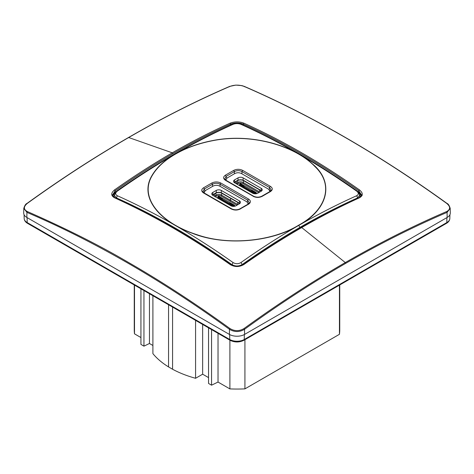 <?xml version="1.0" encoding="UTF-8"?>
<svg xmlns="http://www.w3.org/2000/svg" width="474" height="474" viewBox="0 0 474 474"><rect width="100%" height="100%" fill="white"/><g stroke="black" fill="none" stroke-linecap="round" stroke-linejoin="round"><path stroke-width="0.71" d="M270.026 191.449L268.693 189.262L241.432 173.52C239.234 172.495 237.041 172.495 234.849 173.52L227.087 178.005L225.737 180.108M248.293 203.98L246.913 201.835L219.652 186.092C217.459 185.067 215.267 185.067 213.075 186.092L205.307 190.578L203.992 192.841M244.922 339.698L244.922 388.876A102.745 59.321 180 0 1 229.896 388.905L218.028 382.056L211.552 385.19L208.542 383.448L208.542 327.907M208.542 377.6L202.647 374.199L195.578 378.282A89.521 51.684 180 0 1 172.577 369.246L168.554 366.923A89.521 51.684 180 0 1 152.901 353.645L152.901 295.723M152.901 345.481L149.458 343.49L143.954 346.156L140.938 344.42L140.938 288.814M140.938 337.547L134.498 333.832A102.745 59.321 180 0 1 134.255 329.726L134.255 285.016M244.922 388.876L339.443 334.306A102.745 59.321 0 0 0 339.745 329.726L339.745 285.016M339.443 285.194L339.443 334.306M351.785 278.007L337.926 286.006M271.229 324.512L257.317 332.547M216.683 332.547L202.771 324.512M136.127 286.035L122.215 278.007M55.571 239.53L41.659 231.496M418.429 239.53L432.341 231.496M248.607 203.743L248.139 203.073M204.199 191.603L203.5 192.485M225.393 179.847L225.926 179.119M269.706 190.139L270.5 191.105M447.154 217.459L447.077 212.37L450.199 208.37L450.3 212.998A10.742 6.203 0 0 1 447.154 217.459L244.596 334.407A10.742 6.203 180 0 1 229.404 334.407L26.846 217.459A10.742 6.203 180 0 1 23.7 212.998L23.801 208.37L26.923 212.37C94.587 241.373 162.108 280.353 229.481 329.317C234.464 332.256 239.483 332.256 244.519 329.317C278.137 304.877 311.862 282.889 345.688 263.354C379.514 243.832 413.31 226.839 447.077 212.37L446.709 211.523C412.949 226.021 379.147 243.038 345.303 262.572L345.688 263.354M26.971 203.654L27.291 203.411C23.439 206.682 23.439 209.384 27.291 211.523C65.927 228.492 99.73 245.508 128.697 262.572C161.521 281.455 195.282 303.443 229.973 328.541C234.636 331.32 239.317 331.32 244.027 328.541C277.699 304.112 311.459 282.119 345.303 262.572L301.713 227.55C282.427 238.683 263.135 251.013 243.843 264.545L243.328 264.753L243.843 264.545C239.252 267.17 234.689 267.17 230.157 264.545C191.532 237.462 152.995 215.214 114.548 197.8C110.809 195.649 110.809 193.019 114.548 189.896C133.763 176.316 153.007 163.957 172.287 152.824L172.868 153.73C153.588 164.863 134.355 177.205 115.17 190.761L115.206 192.408M116.017 191.585L112.616 195.3M301.132 227.781L301.713 227.55C320.993 216.417 340.243 206.498 359.452 197.8C363.191 195.62 363.191 192.983 359.452 189.896C320.999 162.718 282.463 140.47 243.843 123.151C239.311 121.463 234.749 121.463 230.157 123.151L230.672 124.075C211.416 132.714 192.142 142.597 172.868 153.73M112.64 195.407L114.228 194.494M151.674 176.032L151.905 176.061C138.698 198.79 162.161 223.681 196.888 234.66C229.149 246.089 273 241.011 298.579 225.233L298.75 225.351C271.987 242.018 225.097 246.409 192.485 233.327C160.07 221.808 138.995 197.842 151.674 176.032C156.45 167.654 164.306 160.325 175.25 154.044L175.214 154.032C194.518 142.887 213.792 132.993 233.048 124.348L232.325 124.324C213.104 132.969 193.825 142.87 174.491 154.026L175.214 154.032C155.905 165.177 136.607 177.554 117.309 191.164C115.141 192.971 115.141 194.494 117.309 195.732C155.934 212.986 194.512 235.264 233.048 262.549C235.673 264.083 238.309 264.083 240.952 262.549L242.208 264.528C261.381 250.924 280.608 238.558 299.876 227.425C319.15 216.304 338.412 206.451 357.663 197.871L357.669 198.339M240.952 262.549C260.208 248.915 279.488 236.526 298.786 225.375L299.876 227.425M446.709 211.523C450.561 209.354 450.561 206.652 446.709 203.411C379.058 154.565 311.495 115.561 244.027 86.392C239.364 84.722 234.683 84.722 229.973 86.392C196.307 100.938 162.546 117.985 128.697 137.519L128.312 137.851L128.697 137.519C94.847 157.072 61.045 179.036 27.291 203.411M117.309 191.164L116.568 191.152L114.175 195.021L116.337 197.871C154.897 215.066 193.386 237.284 231.792 264.528C235.252 266.459 238.718 266.459 242.208 264.528L242.214 265.173M244.027 328.541L244.519 329.317L244.596 334.407M114.548 189.896L115.17 190.761L112.563 194.855L112.593 195.792M233.048 124.348C235.691 123.37 238.327 123.37 240.952 124.348C279.488 141.655 318.066 163.927 356.691 191.164C358.859 192.959 358.859 194.482 356.691 195.726C337.393 204.353 318.095 214.236 298.786 225.375L298.75 225.351C327.629 209.899 335.231 182.822 312.567 163.998C292.618 145.281 251.107 133.111 213.33 140.434C198.772 143.207 186.081 147.746 175.25 154.044L175.421 154.133C164.537 160.372 156.698 167.678 151.905 176.061M356.691 195.726L357.663 197.871L359.825 195.021L359.873 197.261M359.452 197.8L358.83 198.067L359.452 197.8M230.157 123.151C210.859 131.802 191.573 141.696 172.287 152.824L128.697 137.519M229.973 86.392L229.481 86.742L229.973 86.392M248.275 203.636L248.252 204.01M229.896 340.172L229.896 388.905M218.028 333.317L218.028 382.056M211.552 329.649L211.552 385.19M202.647 324.441L202.647 374.199M195.578 320.359L195.578 378.282M172.577 307.081L172.577 369.246M168.554 304.758L168.554 366.923M149.458 293.732L149.458 343.49M143.954 290.55L143.954 346.156M134.498 285.158L134.498 333.832M247.304 202.09L247.76 200.218L249.288 202.759L247.979 204.181L239.779 208.916C237.107 210.089 234.458 210.089 231.827 208.916L231.827 208.916A1.072 0.622 -60 0 0 231.288 208.969L203.595 192.983C201.112 191.241 201.112 189.505 203.595 187.769L204.347 188.96L212.548 184.226C215.054 182.958 217.56 182.958 220.066 184.226L247.76 200.218L248.512 199.027C251.001 200.763 251.001 202.499 248.512 204.235A1.072 0.622 -120 0 0 247.979 204.181M231.827 208.916L204.134 192.93L202.819 191.508L204.347 188.96L204.821 190.909M241.959 173.828L241.959 171.588C239.453 170.32 236.947 170.32 234.434 171.588L226.24 176.322L224.712 178.87L226.021 180.286L253.72 196.277C256.387 197.451 259.035 197.451 261.672 196.277L261.672 196.277A1.072 0.622 -120 0 1 262.205 196.331L270.405 191.597C272.888 189.861 272.888 188.125 270.405 186.389A1.072 0.622 120 0 0 269.653 187.574L241.959 171.588L242.712 170.397C239.702 168.963 236.692 168.963 233.682 170.397L234.434 171.588L234.434 173.762M261.672 196.277L269.866 191.543L271.181 190.121L269.653 187.574L269.167 189.582M447.029 203.654L446.709 203.411M203.595 187.769L211.795 183.035L212.548 184.226L212.548 186.401M211.795 183.035C214.799 181.601 217.809 181.601 220.819 183.035A1.072 0.622 120 0 0 220.066 184.226L220.066 186.329M248.512 204.235L239.566 209.289M233.682 170.397L225.488 175.131C222.999 176.867 222.999 178.603 225.488 180.339L253.934 196.651M225.488 180.339A1.072 0.622 -60 0 1 226.021 180.286M225.488 175.131L226.708 178.248M243.843 123.151L243.328 124.075C239.133 122.547 234.914 122.547 230.672 124.075L230.672 125.071M116.337 191.857L114.175 195.021L114.127 197.261M114.684 192.379L114.661 193.226M114.649 193.629L112.534 195.472M112.563 194.855C111.882 194.784 112.682 195.738 114.963 197.717C153.422 215.125 191.958 237.379 230.577 264.468C235.566 266.915 239.85 266.921 243.411 264.474C262.673 250.959 281.965 238.623 301.286 227.467C320.596 216.316 339.846 206.403 359.037 197.717C361.33 195.703 362.13 194.749 361.437 194.855L358.83 190.761C320.4 163.613 281.9 141.388 243.328 124.075L243.328 125.071M357.983 191.585L361.384 195.3M362.124 195.602L359.298 191.757M359.351 193.629L361.466 195.472M359.316 192.379L359.339 193.226M361.36 195.407L359.772 194.494M358.024 191.614L358.794 192.408M233.048 262.549L231.786 265.173M117.309 195.732L116.331 198.339M230.157 264.545L230.672 264.753M114.548 197.8L115.17 198.067L114.548 197.8M27.291 211.523L26.923 212.37L26.846 217.459M229.973 328.541L229.481 329.317L229.404 334.407M356.691 191.164L357.432 191.152L359.825 195.021M240.952 124.348L241.675 124.324C280.199 141.655 318.783 163.933 357.432 191.152M244.027 86.392L244.519 86.742M359.452 189.896L358.83 190.761L358.788 192.059M212.82 195.341A3.579 2.068 180 0 1 211.771 193.878A3.579 2.068 180 0 1 212.82 192.42L216.263 190.429A3.579 2.068 180 0 1 221.328 190.429L239.406 200.869A3.579 2.068 180 0 1 240.454 202.327A3.579 2.068 180 0 1 239.406 203.79L235.963 205.781A3.579 2.068 180 0 1 230.897 205.781L212.82 195.341M261.18 188.297L243.103 177.857A3.579 2.068 0 0 0 238.037 177.857L234.594 179.847A3.579 2.068 0 0 0 233.546 181.305A3.579 2.068 0 0 0 234.594 182.768L252.672 193.208A3.579 2.068 0 0 0 257.738 193.208L261.18 191.218A3.579 2.068 0 0 0 262.229 189.754A3.579 2.068 0 0 0 261.18 188.297L261.18 191.164M230.139 201.219L221.328 196.189A3.579 2.068 0 0 0 216.263 196.189L215.273 196.757M236.947 205.206L230.139 201.278L230.139 200.105L237.379 204.282L237.379 204.958M237.053 184.185L238.037 183.616A3.579 2.068 180 0 1 243.103 183.616L258.727 192.64M230.139 200.105L230.897 198.203L238.138 202.386A4.657 2.69 180 0 1 239.423 203.784M212.802 195.329A4.657 2.69 180 0 1 214.088 193.937L215.504 193.114A4.657 2.69 180 0 1 222.087 193.114L230.85 198.233M230.086 201.249L230.85 198.173M214.846 196.509L214.846 195.833L216.263 195.015A3.579 2.068 0 0 1 221.328 195.015L230.086 200.075M213.116 195.513A4.296 2.483 0 0 1 214.337 194.079L214.846 195.833A3.579 2.068 0 0 0 214.331 196.212M237.895 204.661A3.579 2.068 0 0 0 237.379 204.282L237.889 202.528A4.296 2.483 0 0 1 239.109 203.962M218.241 196.882A0.539 0.308 -120 0 1 218.591 196.817L222.122 198.855L222.502 198.636L218.935 196.283A0.717 0.415 -120 0 0 218.579 196.248A0.717 0.415 -120 0 0 218.467 196.378M234.393 206.309L234.138 205.426A0.717 0.415 -120 0 0 233.67 204.786L230.103 203.02M233.789 206.374L233.605 205.752A0.539 0.308 -120 0 0 233.255 205.278L229.718 203.239L233.291 205.005A0.717 0.415 60 0 1 233.759 205.645L233.966 206.362M233.605 205.752L232.621 206.332M217.673 198.144L217.898 197.658L232.556 206.119M218.591 196.817L217.868 197.054L217.898 197.658L217.868 197.054L218.277 197L232.935 205.461L233.255 205.278M218.324 196.787L217.898 197.036L218.087 196.597A0.717 0.415 60 0 1 218.2 196.467A0.717 0.415 60 0 1 218.555 196.503L222.122 198.855M259.154 192.391L259.154 191.715A3.579 2.068 180 0 1 259.669 192.089M238.037 183.616L237.533 180.689A4.296 2.483 180 0 1 243.606 180.689L259.663 189.961L259.154 191.715L243.103 182.443A3.579 2.068 180 0 0 238.037 182.443L236.621 183.266A3.579 2.068 180 0 0 236.105 183.639M261.198 191.212A4.657 2.69 0 0 0 259.912 189.813L243.861 180.547A4.657 2.69 0 0 0 237.278 180.547L235.862 181.364A4.657 2.69 0 0 0 234.577 182.763M239.862 184.025L239.672 184.463L240.099 184.214A0.539 0.308 60 0 1 240.365 184.244L243.897 186.282L240.33 183.93A0.717 0.415 -120 0 0 239.974 183.894A0.717 0.415 -120 0 0 239.862 184.025M240.241 183.805A0.717 0.415 60 0 1 240.354 183.675A0.717 0.415 60 0 1 240.709 183.711L244.027 185.624L244.282 186.063L243.897 186.282M255.919 192.871L256.132 192.539L255.628 192.361M251.878 190.447L255.445 192.219A0.717 0.415 60 0 1 255.913 192.859L256.167 193.736M255.741 193.789L255.533 193.078A0.717 0.415 -120 0 0 255.065 192.438L251.498 190.667L255.03 192.705A0.539 0.308 60 0 1 255.379 193.179L255.563 193.801M255.03 192.705L254.71 192.888L240.051 184.427L239.536 185.002L254.467 193.629L255.379 193.179M214.337 194.079L215.759 193.262L216.263 196.189M221.328 196.189L221.832 193.262A4.296 2.483 0 0 0 215.759 193.262M221.832 193.262L230.595 198.322M230.642 198.351L237.889 202.528M219.225 196.449L234.446 205.165L234.144 205.438M233.095 205.84L232.935 205.461M234.891 182.94A4.296 2.483 180 0 1 236.111 181.512L236.621 183.942M237.533 180.689L236.111 181.512M259.663 189.961A4.296 2.483 180 0 1 260.884 191.389M240.999 183.876L255.723 192.308M254.71 192.888L254.858 193.386M240.365 184.244L239.554 184.546L239.311 185.494M446.449 223.349L243.891 340.296A1.789 1.031 -120 0 0 244.264 339.502L446.822 222.555A10.274 5.931 -0 0 0 449.826 218.437C449.713 220.463 448.588 222.099 446.449 223.349A1.789 1.031 -120 0 0 446.822 222.555L446.899 217.607M244.341 334.549L244.264 339.502A10.274 5.931 180 0 1 229.736 339.502L27.178 222.555A10.274 5.931 180 0 1 24.174 218.437L24.091 214.734M298.579 225.233C325.905 210.468 334.697 185.15 314.902 166.522C295.889 146.478 252.772 132.927 213.401 140.553C198.89 143.32 186.229 147.847 175.421 154.133M220.819 183.035L248.512 199.027M240.318 208.969C237.308 210.403 234.298 210.403 231.288 208.969M270.405 186.389L242.712 170.397M253.181 196.331C256.191 197.765 259.201 197.765 262.205 196.331M243.891 340.296C239.299 342.518 234.701 342.518 230.109 340.296A1.789 1.031 -60 0 1 229.736 339.502L229.659 334.549M230.109 340.296L27.551 223.349A1.789 1.031 -60 0 1 27.178 222.555L27.101 217.607M212.82 192.42L212.82 195.288M216.263 190.429L216.263 192.764M221.328 190.429L221.328 192.764M239.406 200.869L239.406 203.737M243.103 177.857L243.103 180.191M234.594 179.847L234.594 182.715M238.037 177.857L238.037 180.191M234.138 205.426L233.759 205.645M233.285 205.935L233.421 206.386M243.103 183.616L243.606 180.689M256.073 192.776L256.351 193.706M255.533 193.078L255.913 192.859M218.935 196.283L218.555 196.503M221.873 198.416L222.253 198.197M234.713 206.243L234.429 205.278M230.352 202.872L229.973 203.091M233.291 205.005L233.67 204.786M240.33 183.93L240.709 183.711M244.027 185.624L243.648 185.844M251.747 190.524L252.127 190.305M255.445 192.219L255.065 192.438M255.048 193.813L254.935 193.433M174.491 154.026C155.164 165.195 135.854 177.566 116.568 191.152M23.801 208.37C24.672 205.509 25.738 203.856 27.012 203.411C60.773 179.059 94.593 157.101 128.46 137.537C162.327 117.99 196.076 100.944 229.7 86.387L235.839 85.095L241.959 85.622L244.3 86.387C311.72 115.585 379.283 154.595 446.994 203.411C448.22 203.808 449.293 205.461 450.199 208.37M203.927 192.799L203.95 192.385M270.05 191.069L270.073 191.419M27.551 223.349C25.412 222.099 24.287 220.463 24.174 218.437M449.826 218.437L449.909 214.734M232.325 124.324C236.68 123.139 239.797 123.139 241.675 124.324M217.815 197.148L217.43 198.002M256.244 192.604L256.558 193.659M218.2 196.467L218.579 196.248M234.855 206.214L234.559 205.23M230.174 202.854L229.795 203.073M239.974 183.894L240.354 183.675M251.949 190.287L251.57 190.507M239.145 185.399L239.483 184.664"/></g></svg>
